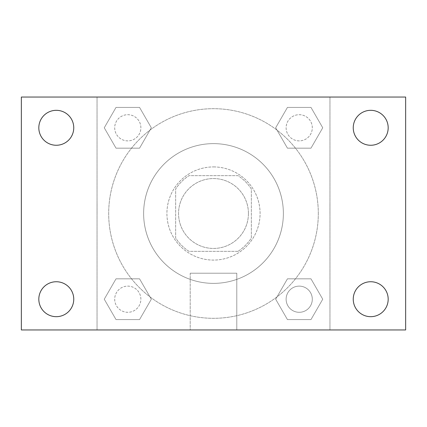 <?xml version="1.0" encoding="UTF-8"?>
<svg xmlns="http://www.w3.org/2000/svg" width="427" height="427" viewBox="0 0 427 427"><rect width="100%" height="100%" fill="white"/><g stroke="black" fill="none" stroke-linecap="round" stroke-linejoin="round"><path stroke-width="0.32" stroke-dasharray="2.13 1.6" d="M248.434 213.5A34.934 34.934 0 0 0 196.03 183.242A34.934 34.934 0 0 0 196.03 243.758A34.934 34.934 0 0 0 248.434 213.5A34.934 34.934 0 0 0 196.03 183.242A34.934 34.934 0 0 0 196.03 243.758A34.934 34.934 0 0 0 248.434 213.5M238.01 251.348L188.99 251.348A45.091 45.091 0 0 1 175.652 238.01L175.652 188.99A45.091 45.091 0 0 1 188.99 175.652L238.01 175.652A45.091 45.091 0 0 1 251.348 188.99L251.348 238.01A45.091 45.091 0 0 1 238.01 251.348L188.99 251.348A45.091 45.091 0 0 1 175.652 238.01L175.652 188.99A45.091 45.091 0 0 1 188.99 175.652L238.01 175.652A45.091 45.091 0 0 1 251.348 188.99L251.348 238.01A45.091 45.091 0 0 1 238.01 251.348M213.5 166.92A46.58 46.58 0 0 1 253.841 236.793A46.58 46.58 0 0 1 173.159 236.793A46.58 46.58 0 0 1 213.5 166.92A46.58 46.58 0 0 0 166.92 213.5A46.58 46.58 0 0 0 213.5 260.08A46.58 46.58 0 0 0 260.08 213.5A46.58 46.58 0 0 0 213.5 166.92M283.373 213.5A69.873 69.873 0 0 0 178.566 152.989A69.873 69.873 0 0 0 178.566 274.011A69.873 69.873 0 0 0 283.373 213.5A69.873 69.873 0 0 0 178.566 152.989A69.873 69.873 0 0 0 178.566 274.011A69.873 69.873 0 0 0 283.373 213.5M104.257 127.79L116.021 107.412L139.554 107.412L151.323 127.79L139.554 148.169L116.021 148.169L104.257 127.79L116.021 107.412L139.554 107.412L151.323 127.79L139.554 148.169L116.021 148.169L104.257 127.79L116.021 107.412L139.554 107.412L151.323 127.79L139.554 148.169L116.021 148.169L104.257 127.79M104.257 299.21L116.021 278.831L139.554 278.831L151.323 299.21L139.554 319.588L116.021 319.588L104.257 299.21L116.021 278.831L139.554 278.831L151.323 299.21L139.554 319.588L116.021 319.588L104.257 299.21L116.021 278.831L139.554 278.831L151.323 299.21L139.554 319.588L116.021 319.588L104.257 299.21M97.046 329.954L97.046 97.046L329.954 97.046L329.954 329.954L97.046 329.954L97.046 97.046L329.954 97.046L329.954 329.954L97.046 329.954M275.677 127.79L287.446 107.412L310.979 107.412L322.743 127.79L310.979 148.169L287.446 148.169L275.677 127.79L287.446 107.412L310.979 107.412L322.743 127.79L310.979 148.169L287.446 148.169L275.677 127.79L287.446 107.412L310.979 107.412L322.743 127.79L310.979 148.169L287.446 148.169L275.677 127.79M275.677 299.21L287.446 278.831L310.979 278.831L322.743 299.21L310.979 319.588L287.446 319.588L275.677 299.21L287.446 278.831L310.979 278.831L322.743 299.21L310.979 319.588L287.446 319.588L275.677 299.21L287.446 278.831L310.979 278.831L322.743 299.21L310.979 319.588L287.446 319.588L275.677 299.21M223.689 97.046L203.311 97.057L223.689 97.046M318.307 213.5A104.807 104.807 0 0 0 161.096 122.73A104.807 104.807 0 0 0 161.096 304.27A104.807 104.807 0 0 0 318.307 213.5A104.807 104.807 0 0 0 161.096 122.73A104.807 104.807 0 0 0 161.096 304.27A104.807 104.807 0 0 0 318.307 213.5M140.878 299.21A13.088 13.088 0 0 0 121.247 287.873A13.088 13.088 0 0 0 121.247 310.546A13.088 13.088 0 0 0 140.878 299.21A13.088 13.088 0 0 0 121.247 287.873A13.088 13.088 0 0 0 121.247 310.546A13.088 13.088 0 0 0 140.878 299.21A13.088 13.088 0 0 0 121.247 287.873A13.088 13.088 0 0 0 121.247 310.546A13.088 13.088 0 0 0 140.878 299.21A13.088 13.088 0 0 0 121.247 287.873A13.088 13.088 0 0 0 121.247 310.546A13.088 13.088 0 0 0 140.878 299.21M140.878 127.79A13.088 13.088 0 0 0 121.247 116.454A13.088 13.088 0 0 0 121.247 139.127A13.088 13.088 0 0 0 140.878 127.79A13.088 13.088 0 0 0 121.247 116.454A13.088 13.088 0 0 0 121.247 139.127A13.088 13.088 0 0 0 140.878 127.79A13.088 13.088 0 0 0 121.247 116.454A13.088 13.088 0 0 0 121.247 139.127A13.088 13.088 0 0 0 140.878 127.79A13.088 13.088 0 0 0 121.247 116.454A13.088 13.088 0 0 0 121.247 139.127A13.088 13.088 0 0 0 140.878 127.79M312.302 127.79A13.088 13.088 0 0 0 292.666 116.454A13.088 13.088 0 0 0 292.666 139.127A13.088 13.088 0 0 0 312.302 127.79A13.088 13.088 0 0 0 292.666 116.454A13.088 13.088 0 0 0 292.666 139.127A13.088 13.088 0 0 0 312.302 127.79A13.088 13.088 0 0 0 292.666 116.454A13.088 13.088 0 0 0 292.666 139.127A13.088 13.088 0 0 0 312.302 127.79A13.088 13.088 0 0 0 292.666 116.454A13.088 13.088 0 0 0 292.666 139.127A13.088 13.088 0 0 0 312.302 127.79M286.122 299.21A13.088 13.088 0 0 1 305.753 287.873A13.088 13.088 0 0 1 305.753 310.546A13.088 13.088 0 0 1 286.122 299.21A13.088 13.088 0 0 1 305.753 287.873A13.088 13.088 0 0 1 305.753 310.546A13.088 13.088 0 0 1 286.122 299.21M236.793 329.954L190.207 329.954L236.793 329.954L190.207 329.954L236.793 329.954L236.793 273.216L190.207 273.216L236.793 273.216L190.207 273.216L236.793 273.216L236.793 329.954M97.046 213.5L97.046 203.311L97.046 213.5M329.954 213.5L329.954 203.311L329.954 213.5M329.943 213.5L329.943 203.311L329.943 213.5M97.057 213.5L97.057 203.311L97.057 213.5M21.35 97.046L405.65 97.046L405.65 329.954L21.35 329.954L21.35 97.046M73.754 127.79A17.47 17.47 0 0 1 47.552 142.917A17.47 17.47 0 0 1 47.552 112.664A17.47 17.47 0 0 1 73.754 127.79M388.18 127.79A17.47 17.47 0 0 1 361.979 142.917A17.47 17.47 0 0 1 361.979 112.664A17.47 17.47 0 0 1 388.18 127.79M388.18 299.21A17.47 17.47 0 0 1 361.979 314.336A17.47 17.47 0 0 1 361.979 284.083A17.47 17.47 0 0 1 388.18 299.21M73.754 299.21A17.47 17.47 0 0 1 47.552 314.336A17.47 17.47 0 0 1 47.552 284.083A17.47 17.47 0 0 1 73.754 299.21M21.35 213.5L21.35 203.311L21.361 213.5M405.65 213.5L405.65 203.311L405.639 213.5M312.302 299.21A13.088 13.088 0 0 0 292.666 287.873A13.088 13.088 0 0 0 292.666 310.546A13.088 13.088 0 0 0 312.302 299.21A13.088 13.088 0 0 0 292.666 287.873A13.088 13.088 0 0 0 292.666 310.546A13.088 13.088 0 0 0 312.302 299.21M190.207 273.216L190.207 329.954L190.207 273.216"/><path stroke-width="0.64" d="M21.35 329.954L21.35 97.046L405.65 97.046L405.65 329.954L21.35 329.954M56.284 316.679A17.47 17.47 0 0 0 73.754 299.21A17.47 17.47 0 0 0 56.284 281.74A17.47 17.47 0 0 0 38.82 299.21A17.47 17.47 0 0 0 56.284 316.679M370.716 316.679A17.47 17.47 0 0 0 388.18 299.21A17.47 17.47 0 0 0 370.716 281.74A17.47 17.47 0 0 0 353.246 299.21A17.47 17.47 0 0 0 370.716 316.679M370.716 145.26A17.47 17.47 0 0 0 388.18 127.79A17.47 17.47 0 0 0 370.716 110.321A17.47 17.47 0 0 0 353.246 127.79A17.47 17.47 0 0 0 370.716 145.26M56.284 145.26A17.47 17.47 0 0 0 73.754 127.79A17.47 17.47 0 0 0 56.284 110.321A17.47 17.47 0 0 0 38.82 127.79A17.47 17.47 0 0 0 56.284 145.26"/></g></svg>
